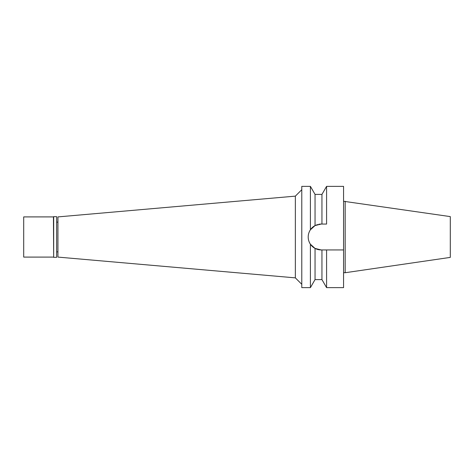 <?xml version="1.0" encoding="UTF-8"?>
<svg xmlns="http://www.w3.org/2000/svg" width="474" height="474" viewBox="0 0 474 474"><rect width="100%" height="100%" fill="white"/><g stroke="black" fill="none" stroke-linecap="round" stroke-linejoin="round"><path stroke-width="0.71" d="M345.179 201.278L345.179 272.722L450.3 257.394L450.3 216.606L343.567 201.278M345.179 272.722L343.567 272.722M313.67 247.564L310.405 244.211L315.044 248.412L321.147 249.94L326.586 249.94L326.586 287.635L343.567 287.635L343.567 186.365L326.586 186.365L326.586 224.06L321.147 224.06L315.044 225.588L310.405 229.789L313.67 226.436M315.097 225.559L317.604 224.558M321.947 224.06L321.947 194.405L315.044 194.405L315.044 225.588A12.94 12.94 0 0 0 308.533 239.88M318.801 224.273A12.94 12.94 0 0 1 321.147 224.06L326.586 224.06M321.117 249.94L321.147 249.94A12.94 12.94 0 0 1 308.764 240.751M326.586 249.94L343.567 249.94M315.044 248.412L315.044 279.595L321.947 279.595L321.947 249.94M317.918 249.531L317.592 249.443M310.393 229.807L310.399 229.795C308.924 232.07 308.189 234.476 308.207 237C308.189 239.53 308.924 241.93 310.405 244.211L309.919 243.429M310.405 229.789L310.405 186.365L301.778 186.365L301.778 287.635L310.405 287.635L310.405 244.211M301.778 189.707L295.349 196.135L295.349 277.865L57.935 257.092L57.935 216.908L295.349 196.135M301.778 284.293L295.349 277.865M57.935 222.134L56.649 222.134M57.935 251.866L56.649 251.866M53.681 257.335L56.649 257.335L56.649 216.665L53.681 216.665L53.681 257.335L53.438 216.908L23.7 216.908L23.7 257.092L53.438 257.092M321.947 194.405L326.586 186.365M321.947 279.595L326.586 287.635M315.044 194.405L310.405 186.365M315.044 279.595L310.405 287.635"/></g></svg>
